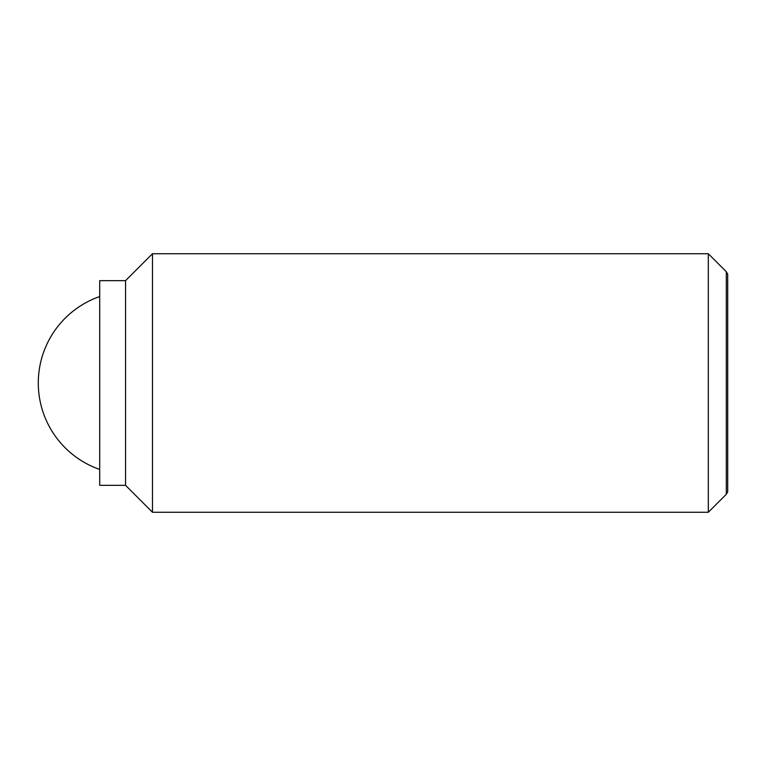 <?xml version="1.0" encoding="UTF-8"?>
<svg xmlns="http://www.w3.org/2000/svg" width="766" height="766" viewBox="0 0 766 766"><rect width="100%" height="100%" fill="white"/><g stroke="black" fill="none" stroke-linecap="round" stroke-linejoin="round"><path stroke-width="1.15" d="M708.311 253.738L708.311 512.263L152.482 512.263L152.482 253.738L708.311 253.738L726.312 271.738L726.312 494.262L727.7 491.858L727.7 274.142L726.312 271.738M125.547 280.662L125.547 485.338L99.704 485.338L99.704 280.662L125.547 280.662M99.704 296.547A91.556 91.556 0 0 0 99.704 469.453M125.557 280.662L152.482 253.738M125.557 485.338L152.482 512.263M726.312 494.262L708.311 512.263"/></g></svg>

